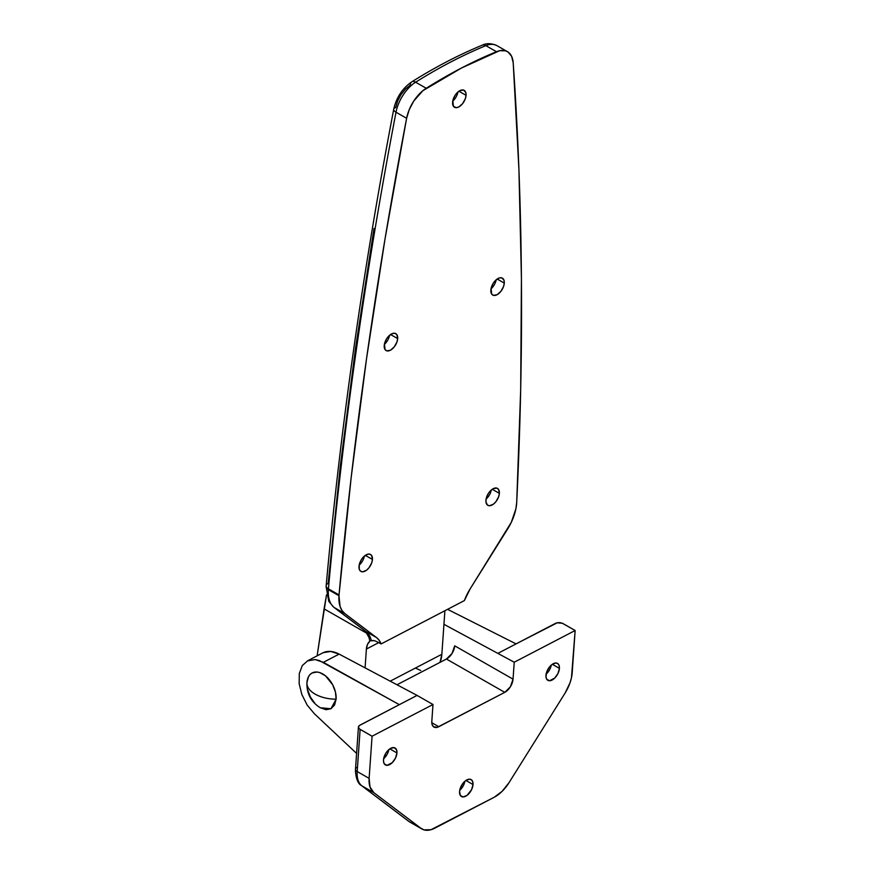 <?xml version="1.0" encoding="UTF-8"?>
<svg xmlns="http://www.w3.org/2000/svg" width="874" height="874" viewBox="0 0 874 874"><rect width="100%" height="100%" fill="white"/><g stroke="black" fill="none" stroke-linecap="round" stroke-linejoin="round"><path stroke-width="1.31" d="M459.56 791.56A9.745 5.43 -60.3 0 1 464.007 782.088A9.745 5.43 -60.3 0 1 471.119 779.586A9.745 5.43 -60.3 0 1 473.02 784.546L465.886 780.482L473.02 784.546L472.725 781.695L471.447 779.805L469.393 779.171L465.536 780.733L463.023 783.213L460.292 788.162L459.56 791.56L460.38 795.493L463.187 796.935L467.044 795.373L471.567 789.67L473.02 784.546A9.745 5.43 -60.3 0 1 468.562 794.018A9.745 5.43 -60.3 0 1 461.45 796.52A9.745 5.43 -60.3 0 1 459.56 791.56M383.5 759.943A9.745 5.43 -60.3 0 1 387.947 750.471A9.745 5.43 -60.3 0 1 395.059 747.98A9.745 5.43 -60.3 0 1 396.949 752.94L389.826 748.865L396.949 752.94L396.654 750.078L394.436 747.707L390.798 748.275L388.176 750.242L385.871 753.148L383.741 758.282L383.511 761.462L384.309 763.887L387.127 765.318L392.273 762.641L395.496 758.064L396.949 752.94A9.745 5.43 -60.3 0 1 392.502 762.401A9.745 5.43 -60.3 0 1 385.39 764.903A9.745 5.43 -60.3 0 1 383.5 759.943M545.966 675.373A9.745 5.43 -60.3 0 1 550.412 665.901A9.745 5.43 -60.3 0 1 557.525 663.41A9.745 5.43 -60.3 0 1 559.415 668.359L552.292 664.295L559.415 668.359L559.12 665.507L557.852 663.617L555.788 662.984L551.931 664.546L549.429 667.026L546.687 671.975L545.977 676.891L546.774 679.306L549.582 680.748L554.739 678.06L557.962 673.483L559.415 668.359A9.745 5.43 -60.3 0 1 554.968 677.831A9.745 5.43 -60.3 0 1 547.856 680.333A9.745 5.43 -60.3 0 1 545.966 675.373M443.948 624.32L514.229 662.219L513.038 679.153L454.699 645.82L513.038 679.153L514.229 662.219L443.948 624.32M410.114 822.237A29.421 16.387 -60.3 0 1 409.108 821.571L423.912 829.852L430.969 829.721L494.236 797.241L434.902 828.126A29.421 16.387 -60.3 0 1 422.033 829.044A29.421 16.387 -60.3 0 1 421.049 828.388L373.853 792.685L421.049 828.388L409.108 821.571L361.923 785.868L373.853 792.685L370.008 786.982L369.123 778.363L357.193 771.545A29.421 16.387 119.7 0 0 361.923 785.868L373.853 792.685A29.421 16.387 -60.3 0 1 369.123 778.363L372.073 736.225L369.123 778.363L357.193 771.545L360.132 729.397L372.073 736.225L432.991 704.51L417.084 695.409L432.991 704.51L431.811 721.443L432.991 704.51L372.073 736.225L359.433 728.916L358.438 727.212L359.301 725.573L417.084 695.409L339.145 654.113L330.743 651.458L323.26 652.659M516.075 643.887L557.186 622.812L562.364 623.282L575.147 630.504L514.229 662.219L575.147 630.504L563.217 623.686A5.517 2.993 -176 0 0 555.427 623.391L498.311 653.129L516.075 643.887L447.575 609.331L516.075 643.887M408.671 821.276A5.517 4.567 127.1 0 0 409.108 821.571A29.421 16.387 119.7 0 0 410.092 822.226L408.704 821.309A5.517 4.567 -52.9 0 0 409.108 821.571L361.923 785.868A29.421 16.387 -60.3 0 1 357.193 771.545L360.132 729.397A5.517 2.993 -176 0 1 358.438 727.037A5.517 2.993 -176 0 1 359.968 725.147L417.084 695.409L339.145 654.113A33.092 20.779 -117.5 0 0 322.746 652.911L307.331 660.941L315.143 659.575L323.336 662.339L339.145 654.113L323.336 662.339L399.331 704.663L319.196 660.482L315.143 659.575L307.834 660.689L302.317 665.54L307.834 660.689M299.301 673.515L302.317 665.54L299.301 673.515L299.137 683.61L299.301 673.515M301.869 694.579L299.137 683.61L301.869 694.579L307.145 705.034L301.869 694.579M314.301 713.676L307.145 705.034L314.301 713.676L356.592 753.41L314.301 713.676M509.094 782.558A29.421 16.387 -60.3 0 1 494.236 797.241L502.135 791.32L509.094 782.558L565.041 693.158L509.094 782.558M572.208 672.641A29.421 16.387 -60.3 0 1 565.041 693.158L570.001 682.878L571.476 677.656L575.147 630.504L572.208 672.641M431.811 721.443L432.138 724.677L433.58 726.807L437.306 727.31L504.779 692.35L510.35 686.844L513.038 679.153A11.034 6.14 -60.3 0 1 504.779 692.35L438.781 726.709L431.8 722.722L438.781 726.709A11.034 6.14 -60.3 0 1 433.952 727.059A11.034 6.14 -60.3 0 1 431.811 721.443M551.308 665.059A9.745 5.43 -60.3 0 1 546.119 674.127A9.745 5.43 119.7 0 0 551.308 665.059M388.843 749.63A9.745 5.43 -60.3 0 1 383.653 758.708A9.745 5.43 119.7 0 0 388.843 749.63M464.902 781.247A9.745 5.43 -60.3 0 1 459.713 790.314A9.745 5.43 119.7 0 0 464.902 781.247M396.993 684.768L446.439 659.029L504.779 692.35L446.439 659.029L452.011 653.512L454.699 645.82A11.034 6.14 119.7 0 1 446.439 659.029L396.993 684.768M361.475 785.573A5.517 4.567 -52.9 0 0 361.923 785.868A5.517 4.567 127.1 0 1 361.508 785.595L408.704 821.309M361.508 785.595C358.089 783.847 356.057 778.909 355.423 770.759L355.5 769.175A5.517 2.993 4 0 0 357.193 771.545A5.517 2.993 -176 0 1 355.489 769.186A5.517 2.993 -176 0 1 357.018 767.285M326.166 586.104A7.353 3.999 4 0 0 326.1 586.52A7.353 3.999 4 0 0 328.362 589.666A36.774 20.484 -60.3 0 1 328.427 588.857A7.353 3.878 -174.8 0 1 326.166 585.733A7.353 3.878 -174.8 0 1 328.187 583.351L340.27 466.432L355.554 348.071L374.028 228.409M490.838 290.102A9.745 5.43 -60.3 0 1 495.285 280.63A9.745 5.43 -60.3 0 1 502.397 278.14A9.745 5.43 -60.3 0 1 504.287 283.1L497.164 279.024L504.287 283.1L503.566 286.486L500.824 291.435L497 294.757L493.351 295.336L491.658 294.046L491.079 288.442L493.209 283.307L495.514 280.401L499.436 277.91L501.774 277.866L504.003 280.237L504.287 283.1A9.745 5.43 -60.3 0 1 499.841 292.572A9.745 5.43 -60.3 0 1 492.728 295.062A9.745 5.43 -60.3 0 1 490.838 290.102M384.221 345.601A9.745 5.43 -60.3 0 1 388.668 336.14A9.745 5.43 -60.3 0 1 395.78 333.639A9.745 5.43 -60.3 0 1 397.681 338.599L390.547 334.524L397.681 338.599L396.949 341.985L394.207 346.945L390.383 350.266L386.734 350.835L385.041 349.545L384.462 343.941L386.592 338.806L388.897 335.9L392.819 333.42L395.157 333.376L396.862 334.655L397.681 338.599A9.745 5.43 -60.3 0 1 393.224 348.071A9.745 5.43 -60.3 0 1 386.111 350.561A9.745 5.43 -60.3 0 1 384.221 345.601M358.996 566.428A9.745 5.43 -60.3 0 1 363.442 556.967A9.745 5.43 -60.3 0 1 370.554 554.466A9.745 5.43 -60.3 0 1 372.444 559.426L365.321 555.361L372.444 559.426L371.723 562.823L368.981 567.772L366.479 570.252L362.623 571.814L360.558 571.181L359.29 569.291L359.236 564.768L361.366 559.633L363.671 556.727L367.593 554.247L369.931 554.203L371.636 555.482L372.444 559.426A9.745 5.43 -60.3 0 1 367.998 568.898A9.745 5.43 -60.3 0 1 360.886 571.388A9.745 5.43 -60.3 0 1 358.996 566.428M485.922 500.354A9.745 5.43 -60.3 0 1 490.369 490.893A9.745 5.43 -60.3 0 1 497.481 488.391A9.745 5.43 -60.3 0 1 499.371 493.351L492.248 489.287L499.371 493.351L498.639 496.749L495.908 501.698L493.395 504.178L489.549 505.74L487.484 505.106L485.933 501.884L486.163 498.704L488.293 493.559L490.598 490.664L493.22 488.697L496.858 488.129L498.562 489.407L499.371 493.351A9.745 5.43 -60.3 0 1 494.924 502.823A9.745 5.43 -60.3 0 1 487.812 505.314A9.745 5.43 -60.3 0 1 485.922 500.354M452.601 102.313A9.745 5.43 -60.3 0 1 457.047 92.841A9.745 5.43 -60.3 0 1 464.16 90.35A9.745 5.43 -60.3 0 1 466.061 95.31L458.926 91.235L466.061 95.31L465.329 98.696L462.597 103.645L458.763 106.967L456.228 107.688L453.42 106.257L452.841 100.652L454.972 95.517L457.277 92.611L459.899 90.645L463.537 90.077L465.766 92.447L466.061 95.31A9.745 5.43 -60.3 0 1 461.603 104.771A9.745 5.43 -60.3 0 1 454.491 107.273A9.745 5.43 -60.3 0 1 452.601 102.313M339.036 594.921L328.427 588.857A36.774 20.484 119.7 0 0 328.362 589.666L338.97 595.718A36.774 20.484 -60.3 0 1 339.036 594.921A4045.069 2253.03 -60.3 0 1 406.618 118.285L396.009 112.222A4045.069 2253.03 119.7 0 0 328.427 588.857L339.036 594.921A36.774 20.484 119.7 0 0 338.97 595.718L328.362 589.666A36.774 20.484 119.7 0 0 334.272 607.561L344.88 613.624L376.574 637.605L365.966 631.541L334.272 607.561L344.88 613.624A36.774 20.484 -60.3 0 1 338.97 595.718L340.073 606.501L342.051 610.598L344.88 613.624L376.574 637.605L379.185 640.314L381.097 643.941L464.356 600.602L470.136 588.901L511.29 522.335L515.889 508.843L516.709 502.43A36.774 20.484 -60.3 0 1 507.707 528.868L470.136 588.901A36.774 20.484 -60.3 0 0 464.356 600.602L381.097 643.941L378.442 642.423L381.097 643.941A36.774 20.484 -60.3 0 0 376.574 637.605L365.966 631.541L334.272 607.561A36.774 20.484 -60.3 0 1 328.362 589.666A7.353 3.999 -176 0 1 326.1 586.52L326.166 585.722A7.353 3.878 5.2 0 0 328.427 588.857A4045.069 2253.03 -60.3 0 1 396.009 112.222L406.618 118.285A29.421 16.387 -60.3 0 1 426.228 88.263L415.62 82.211A29.421 16.387 119.7 0 0 396.009 112.222A29.421 16.387 -60.3 0 1 415.62 82.211L426.228 88.263A551.603 307.233 -60.3 0 1 496.465 51.708L485.857 45.645A551.603 307.233 119.7 0 0 415.62 82.211A551.603 307.233 -60.3 0 1 485.857 45.645L496.465 51.708A29.421 16.387 -60.3 0 1 507.466 51.664A29.421 16.387 -60.3 0 1 513.202 62.808A4045.069 2253.03 -60.3 0 1 516.709 502.43L520.686 389.531L521.428 278.544L518.927 169.589L513.202 62.808L511.596 56.264L507.991 51.981L505.543 50.834L499.699 50.692L461.483 68.019L422.885 90.688L413.784 101.023L409.283 109.534L406.618 118.285L384.953 239.334L366.457 359.214L351.14 477.783L339.036 594.921M441.851 654.276L390.197 681.174L441.851 654.276L444.899 610.729L441.851 654.276A33.092 20.779 -117.5 0 1 440.004 662.372L441.851 654.276M369.09 637.714L369.833 641.21A18.387 11.548 62.5 0 0 366.392 649.054L365.081 667.856L366.392 649.054L378.77 642.609L366.392 649.054L367.451 644.477L369.833 641.21L369.09 637.714L365.419 631.181A7.353 6.096 -52.9 0 0 365.966 631.541A7.353 6.096 127.1 0 1 365.376 631.148M367.572 633.716L324.079 608.872L317.131 655.839L326.537 594.823L324.079 608.872L367.572 633.716M416.046 668.359L420.744 670.489M507.466 51.664L496.858 45.601A29.421 16.387 119.7 0 0 485.857 45.645A29.421 16.387 -60.3 0 1 496.88 45.612C491.297 43.187 486.392 43.055 482.164 45.219C458.828 54.822 435.35 67.047 411.741 81.872A7.353 4.228 57.9 0 1 415.62 82.211A7.353 4.228 -122.1 0 0 411.752 81.861A7.353 4.228 57.9 0 0 410.354 85.062L405.416 89.115L401.024 94.632L397.648 101.013L395.649 107.578A7.353 3.201 -169.2 0 0 393.726 109.25A7.353 3.201 10.8 0 0 396.009 112.222A7.353 3.201 -169.2 0 1 393.726 109.25C362.721 271.519 340.194 430.347 326.166 585.722M370.325 640.762L374.465 640.664L378.442 642.423L374.465 640.664L371.275 640.445A36.774 20.484 119.7 0 0 365.966 631.541A36.774 20.484 119.7 0 1 371.275 640.445L370.325 640.762L371.275 640.445M452.754 101.078A9.745 5.43 119.7 0 0 457.943 91.999A9.745 5.43 -60.3 0 1 452.754 101.078M486.075 499.12A9.745 5.43 119.7 0 0 491.264 490.052A9.745 5.43 -60.3 0 1 486.075 499.12M359.148 565.194A9.745 5.43 119.7 0 0 364.338 556.115A9.745 5.43 -60.3 0 1 359.148 565.194M384.374 344.367A9.745 5.43 119.7 0 0 389.564 335.288A9.745 5.43 -60.3 0 1 384.374 344.367M490.991 288.868A9.745 5.43 119.7 0 0 496.181 279.789A9.745 5.43 -60.3 0 1 490.991 288.868M482.142 45.23A7.353 4.971 67.6 0 1 485.857 45.645A7.353 4.971 -112.4 0 0 482.142 45.23M333.682 607.168A7.353 6.096 -52.9 0 0 334.272 607.561A7.353 6.096 127.1 0 1 333.726 607.212L328.766 601.312L326.1 586.509M336.108 699.189A20.222 12.706 -117.5 0 0 322.823 673.996A20.222 12.706 -117.5 0 0 306.96 682.255A20.222 12.706 -117.5 0 0 306.938 682.528A26.843 14.596 4 0 0 306.927 682.649A26.843 14.596 4 0 0 315.175 694.164A26.843 14.596 4 0 0 336.108 699.189C328.078 699.113 321.097 697.43 315.175 694.164C309.462 690.788 306.719 686.909 306.938 682.528L308.5 676.684L310.052 674.52L312.051 672.991L317.033 672.03L319.84 672.63L325.532 675.875L332.677 684.779L335.452 692.077L336.108 699.189L330.951 708.748L320.223 707.732L326.013 709.699L331.006 708.727L334.545 705.045L336.108 699.189M307.593 689.641L310.368 696.949L314.848 703.319M422.033 829.044L410.092 822.226M355.5 769.175L358.438 727.037M411.741 81.872C402.39 88.35 396.381 97.473 393.726 109.228M365.419 631.181L333.726 607.212M320.223 707.732C311.024 701.888 306.588 693.53 306.927 682.649"/></g></svg>
